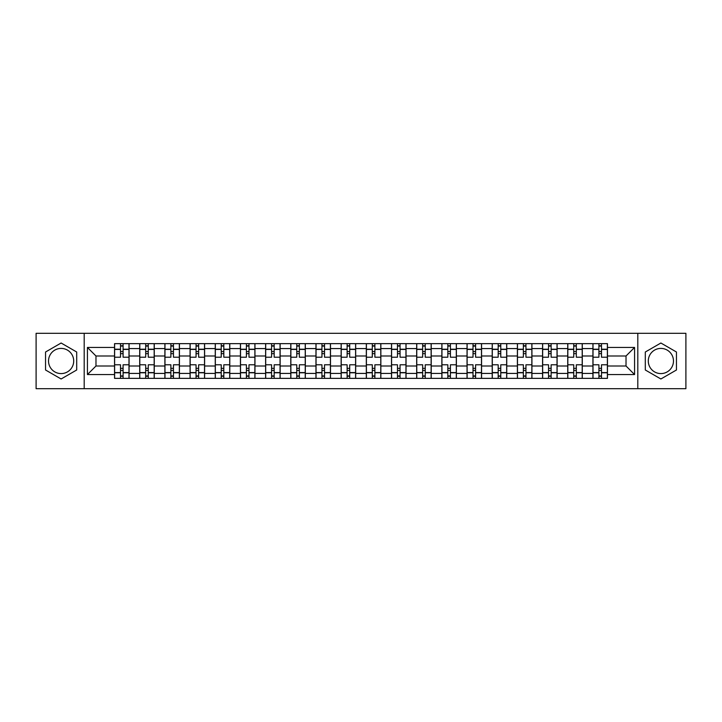 <?xml version="1.0" encoding="UTF-8"?>
<svg xmlns="http://www.w3.org/2000/svg" width="722" height="722" viewBox="0 0 722 722"><rect width="100%" height="100%" fill="white"/><g stroke="black" fill="none" stroke-linecap="round" stroke-linejoin="round"><path stroke-width="1.08" d="M61.117 373.59A12.59 12.59 0 0 1 48.527 361A12.59 12.59 0 0 1 61.117 348.41A12.59 12.59 0 0 1 73.707 361A12.59 12.59 0 0 1 61.117 373.59M660.883 373.59A12.59 12.59 0 0 1 648.293 361A12.59 12.59 0 0 1 660.883 348.41A12.59 12.59 0 0 1 673.473 361A12.59 12.59 0 0 1 660.883 373.59M637.806 388.68L685.9 388.68L685.9 333.32L36.1 333.32L36.1 388.68L637.806 388.68L637.806 333.32M139.716 378.355L139.716 348.573L129.067 348.573L129.067 378.355M129.067 348.573L129.067 343.645M139.716 348.573L139.716 343.645M154.246 343.645L154.246 378.355M164.896 378.355L164.896 343.645M179.426 343.645L179.426 378.355M190.076 378.355L190.076 343.645M204.606 343.645L204.606 378.355M215.255 378.355L215.255 343.645M229.786 343.645L229.786 378.355M240.435 378.355L240.435 343.645M254.956 343.645L254.956 378.355M265.615 378.355L265.615 343.645M280.136 343.645L280.136 378.355M290.795 378.355L290.795 343.645M305.316 343.645L305.316 378.355M315.965 378.355L315.965 343.645M330.495 343.645L330.495 378.355M341.145 378.355L341.145 343.645M355.675 343.645L355.675 378.355M366.325 378.355L366.325 343.645M380.855 343.645L380.855 378.355M391.505 378.355L391.505 343.645M406.035 343.645L406.035 378.355M416.684 378.355L416.684 343.645M431.205 343.645L431.205 378.355M441.864 378.355L441.864 343.645M456.385 343.645L456.385 378.355M467.044 378.355L467.044 343.645M481.565 343.645L481.565 378.355M492.214 378.355L492.214 343.645M506.745 343.645L506.745 378.355M517.394 378.355L517.394 343.645M531.924 343.645L531.924 378.355M542.574 378.355L542.574 343.645M557.104 343.645L557.104 378.355M567.754 378.355L567.754 343.645M582.284 343.645L582.284 378.355M592.933 378.355L592.933 343.645M592.933 366L582.284 366M567.754 366L557.104 366M542.574 366L531.924 366M517.394 366L506.745 366M492.214 366L481.565 366M467.044 366L456.385 366M441.864 366L431.205 366M416.684 366L406.035 366M391.505 366L380.855 366M366.325 366L355.675 366M341.145 366L330.495 366M315.965 366L305.316 366M290.795 366L280.136 366M265.615 366L254.956 366M240.435 366L229.786 366M215.255 366L204.606 366M190.076 366L179.426 366M164.896 366L154.246 366M139.716 366L129.067 366M592.933 356L582.284 356M567.754 356L557.104 356M542.574 356L531.924 356M517.394 356L506.745 356M492.214 356L481.565 356M467.044 356L456.385 356M441.864 356L431.205 356M416.684 356L406.035 356M391.505 356L380.855 356M366.325 356L355.675 356M341.145 356L330.495 356M315.965 356L305.316 356M290.795 356L280.136 356M265.615 356L254.956 356M240.435 356L229.786 356M215.255 356L204.606 356M190.076 356L179.426 356M164.896 356L154.246 356M139.716 356L129.067 356M95.981 366L114.545 366L114.545 356L95.981 356L95.981 366L87.425 374.556L87.425 347.444L114.545 347.444L114.545 356M607.455 356L607.455 366L626.019 366L626.019 356L607.455 356L607.455 343.645L114.545 343.645L114.545 347.444M607.455 347.444L634.575 347.444L634.575 374.556L607.455 374.556L607.455 366M114.545 366L114.545 378.355L607.455 378.355L607.455 374.556M114.545 374.556L87.425 374.556M84.194 388.68L84.194 333.32M76.694 352.011L61.117 343.013L45.54 352.011L45.54 369.989L61.117 378.987L76.694 369.989L76.694 352.011M676.46 352.011L660.883 343.013L645.306 352.011L645.306 369.989L660.883 378.987L676.46 369.989L676.46 352.011M123.092 375.927L120.511 375.927M120.511 346.073L123.092 346.073M148.272 375.927L145.691 375.927M145.691 346.073L148.272 346.073M173.451 375.927L170.87 375.927M170.87 346.073L173.451 346.073M198.631 375.927L196.05 375.927M196.05 346.073L198.631 346.073M223.811 375.927L221.23 375.927M221.23 346.073L223.811 346.073M248.991 375.927L246.41 375.927M246.41 346.073L248.991 346.073M274.17 375.927L271.58 375.927M271.58 346.073L274.17 346.073M299.341 375.927L296.76 375.927M296.76 346.073L299.341 346.073M324.521 375.927L321.94 375.927M321.94 346.073L324.521 346.073M349.701 375.927L347.12 375.927M347.12 346.073L349.701 346.073M374.88 375.927L372.299 375.927M372.299 346.073L374.88 346.073M400.06 375.927L397.479 375.927M397.479 346.073L400.06 346.073M425.24 375.927L422.659 375.927M422.659 346.073L425.24 346.073M450.42 375.927L447.83 375.927M447.83 346.073L450.42 346.073M475.59 375.927L473.009 375.927M473.009 346.073L475.59 346.073M500.77 375.927L498.189 375.927M498.189 346.073L500.77 346.073M525.95 375.927L523.369 375.927M523.369 346.073L525.95 346.073M551.13 375.927L548.549 375.927M548.549 346.073L551.13 346.073M576.309 375.927L573.728 375.927M573.728 346.073L576.309 346.073M601.489 375.927L598.908 375.927M598.908 346.073L601.489 346.073M87.425 347.444L95.981 356M626.019 366L634.575 374.556M626.019 356L634.575 347.444M128.985 378.355L128.985 357.209L123.092 357.209L123.092 343.645M120.511 343.645L120.511 357.209L114.617 357.209L114.617 343.645M128.985 357.209L128.985 343.645M114.617 378.355L114.617 364.79L120.511 364.79L120.511 378.355M123.092 378.355L123.092 364.79L128.985 364.79M120.511 353.654L123.092 353.654M114.617 364.79L114.617 357.209M123.092 368.346L120.511 368.346M123.092 376.252L120.511 376.252M120.511 370.44L123.092 370.44M123.092 351.56L120.511 351.56M120.511 345.748L123.092 345.748M154.165 378.355L154.165 357.209L148.272 357.209L148.272 343.645M145.691 343.645L145.691 357.209L139.797 357.209L139.797 343.645M154.165 357.209L154.165 343.645M139.797 378.355L139.797 364.79L145.691 364.79L145.691 378.355M148.272 378.355L148.272 364.79L154.165 364.79M145.691 353.654L148.272 353.654M139.797 364.79L139.797 357.209M148.272 368.346L145.691 368.346M148.272 376.252L145.691 376.252M145.691 370.44L148.272 370.44M148.272 351.56L145.691 351.56M145.691 345.748L148.272 345.748M179.345 378.355L179.345 357.209L173.451 357.209L173.451 343.645M170.87 343.645L170.87 357.209L164.977 357.209L164.977 343.645M179.345 357.209L179.345 343.645M164.977 378.355L164.977 364.79L170.87 364.79L170.87 378.355M173.451 378.355L173.451 364.79L179.345 364.79M170.87 353.654L173.451 353.654M164.977 364.79L164.977 357.209M173.451 368.346L170.87 368.346M173.451 376.252L170.87 376.252M170.87 370.44L173.451 370.44M173.451 351.56L170.87 351.56M170.87 345.748L173.451 345.748M204.525 378.355L204.525 357.209L198.631 357.209L198.631 343.645M196.05 343.645L196.05 357.209L190.157 357.209L190.157 343.645M204.525 357.209L204.525 343.645M190.157 378.355L190.157 364.79L196.05 364.79L196.05 378.355M198.631 378.355L198.631 364.79L204.525 364.79M196.05 353.654L198.631 353.654M190.157 364.79L190.157 357.209M198.631 368.346L196.05 368.346M198.631 376.252L196.05 376.252M196.05 370.44L198.631 370.44M198.631 351.56L196.05 351.56M196.05 345.748L198.631 345.748M229.704 378.355L229.704 357.209L223.811 357.209L223.811 343.645M221.23 343.645L221.23 357.209L215.337 357.209L215.337 343.645M229.704 357.209L229.704 343.645M215.337 378.355L215.337 364.79L221.23 364.79L221.23 378.355M223.811 378.355L223.811 364.79L229.704 364.79M221.23 353.654L223.811 353.654M215.337 364.79L215.337 357.209M223.811 368.346L221.23 368.346M223.811 376.252L221.23 376.252M221.23 370.44L223.811 370.44M223.811 351.56L221.23 351.56M221.23 345.748L223.811 345.748M254.875 378.355L254.875 357.209L248.991 357.209L248.991 343.645M246.41 343.645L246.41 357.209L240.516 357.209L240.516 343.645M254.875 357.209L254.875 343.645M240.516 378.355L240.516 364.79L246.41 364.79L246.41 378.355M248.991 378.355L248.991 364.79L254.875 364.79M246.41 353.654L248.991 353.654M240.516 364.79L240.516 357.209M248.991 368.346L246.41 368.346M248.991 376.252L246.41 376.252M246.41 370.44L248.991 370.44M248.991 351.56L246.41 351.56M246.41 345.748L248.991 345.748M280.055 378.355L280.055 357.209L274.17 357.209L274.17 343.645M271.58 343.645L271.58 357.209L265.696 357.209L265.696 343.645M280.055 357.209L280.055 343.645M265.696 378.355L265.696 364.79L271.58 364.79L271.58 378.355M274.17 378.355L274.17 364.79L280.055 364.79M271.58 353.654L274.17 353.654M265.696 364.79L265.696 357.209M274.17 368.346L271.58 368.346M274.17 376.252L271.58 376.252M271.58 370.44L274.17 370.44M274.17 351.56L271.58 351.56M271.58 345.748L274.17 345.748M305.235 378.355L305.235 357.209L299.341 357.209L299.341 343.645M296.76 343.645L296.76 357.209L290.876 357.209L290.876 343.645M305.235 357.209L305.235 343.645M290.876 378.355L290.876 364.79L296.76 364.79L296.76 378.355M299.341 378.355L299.341 364.79L305.235 364.79M296.76 353.654L299.341 353.654M290.876 364.79L290.876 357.209M299.341 368.346L296.76 368.346M299.341 376.252L296.76 376.252M296.76 370.44L299.341 370.44M299.341 351.56L296.76 351.56M296.76 345.748L299.341 345.748M330.414 378.355L330.414 357.209L324.521 357.209L324.521 343.645M321.94 343.645L321.94 357.209L316.046 357.209L316.046 343.645M330.414 357.209L330.414 343.645M316.046 378.355L316.046 364.79L321.94 364.79L321.94 378.355M324.521 378.355L324.521 364.79L330.414 364.79M321.94 353.654L324.521 353.654M316.046 364.79L316.046 357.209M324.521 368.346L321.94 368.346M324.521 376.252L321.94 376.252M321.94 370.44L324.521 370.44M324.521 351.56L321.94 351.56M321.94 345.748L324.521 345.748M355.594 378.355L355.594 357.209L349.701 357.209L349.701 343.645M347.12 343.645L347.12 357.209L341.226 357.209L341.226 343.645M355.594 357.209L355.594 343.645M341.226 378.355L341.226 364.79L347.12 364.79L347.12 378.355M349.701 378.355L349.701 364.79L355.594 364.79M347.12 353.654L349.701 353.654M341.226 364.79L341.226 357.209M349.701 368.346L347.12 368.346M349.701 376.252L347.12 376.252M347.12 370.44L349.701 370.44M349.701 351.56L347.12 351.56M347.12 345.748L349.701 345.748M380.774 378.355L380.774 357.209L374.88 357.209L374.88 343.645M372.299 343.645L372.299 357.209L366.406 357.209L366.406 343.645M380.774 357.209L380.774 343.645M366.406 378.355L366.406 364.79L372.299 364.79L372.299 378.355M374.88 378.355L374.88 364.79L380.774 364.79M372.299 353.654L374.88 353.654M366.406 364.79L366.406 357.209M374.88 368.346L372.299 368.346M374.88 376.252L372.299 376.252M372.299 370.44L374.88 370.44M374.88 351.56L372.299 351.56M372.299 345.748L374.88 345.748M405.954 378.355L405.954 357.209L400.06 357.209L400.06 343.645M397.479 343.645L397.479 357.209L391.586 357.209L391.586 343.645M405.954 357.209L405.954 343.645M391.586 378.355L391.586 364.79L397.479 364.79L397.479 378.355M400.06 378.355L400.06 364.79L405.954 364.79M397.479 353.654L400.06 353.654M391.586 364.79L391.586 357.209M400.06 368.346L397.479 368.346M400.06 376.252L397.479 376.252M397.479 370.44L400.06 370.44M400.06 351.56L397.479 351.56M397.479 345.748L400.06 345.748M431.124 378.355L431.124 357.209L425.24 357.209L425.24 343.645M422.659 343.645L422.659 357.209L416.765 357.209L416.765 343.645M431.124 357.209L431.124 343.645M416.765 378.355L416.765 364.79L422.659 364.79L422.659 378.355M425.24 378.355L425.24 364.79L431.124 364.79M422.659 353.654L425.24 353.654M416.765 364.79L416.765 357.209M425.24 368.346L422.659 368.346M425.24 376.252L422.659 376.252M422.659 370.44L425.24 370.44M425.24 351.56L422.659 351.56M422.659 345.748L425.24 345.748M456.304 378.355L456.304 357.209L450.42 357.209L450.42 343.645M447.83 343.645L447.83 357.209L441.945 357.209L441.945 343.645M456.304 357.209L456.304 343.645M441.945 378.355L441.945 364.79L447.83 364.79L447.83 378.355M450.42 378.355L450.42 364.79L456.304 364.79M447.83 353.654L450.42 353.654M441.945 364.79L441.945 357.209M450.42 368.346L447.83 368.346M450.42 376.252L447.83 376.252M447.83 370.44L450.42 370.44M450.42 351.56L447.83 351.56M447.83 345.748L450.42 345.748M481.484 378.355L481.484 357.209L475.59 357.209L475.59 343.645M473.009 343.645L473.009 357.209L467.125 357.209L467.125 343.645M481.484 357.209L481.484 343.645M467.125 378.355L467.125 364.79L473.009 364.79L473.009 378.355M475.59 378.355L475.59 364.79L481.484 364.79M473.009 353.654L475.59 353.654M467.125 364.79L467.125 357.209M475.59 368.346L473.009 368.346M475.59 376.252L473.009 376.252M473.009 370.44L475.59 370.44M475.59 351.56L473.009 351.56M473.009 345.748L475.59 345.748M506.663 378.355L506.663 357.209L500.77 357.209L500.77 343.645M498.189 343.645L498.189 357.209L492.296 357.209L492.296 343.645M506.663 357.209L506.663 343.645M492.296 378.355L492.296 364.79L498.189 364.79L498.189 378.355M500.77 378.355L500.77 364.79L506.663 364.79M498.189 353.654L500.77 353.654M492.296 364.79L492.296 357.209M500.77 368.346L498.189 368.346M500.77 376.252L498.189 376.252M498.189 370.44L500.77 370.44M500.77 351.56L498.189 351.56M498.189 345.748L500.77 345.748M531.843 378.355L531.843 357.209L525.95 357.209L525.95 343.645M523.369 343.645L523.369 357.209L517.475 357.209L517.475 343.645M531.843 357.209L531.843 343.645M517.475 378.355L517.475 364.79L523.369 364.79L523.369 378.355M525.95 378.355L525.95 364.79L531.843 364.79M523.369 353.654L525.95 353.654M517.475 364.79L517.475 357.209M525.95 368.346L523.369 368.346M525.95 376.252L523.369 376.252M523.369 370.44L525.95 370.44M525.95 351.56L523.369 351.56M523.369 345.748L525.95 345.748M557.023 378.355L557.023 357.209L551.13 357.209L551.13 343.645M548.549 343.645L548.549 357.209L542.655 357.209L542.655 343.645M557.023 357.209L557.023 343.645M542.655 378.355L542.655 364.79L548.549 364.79L548.549 378.355M551.13 378.355L551.13 364.79L557.023 364.79M548.549 353.654L551.13 353.654M542.655 364.79L542.655 357.209M551.13 368.346L548.549 368.346M551.13 376.252L548.549 376.252M548.549 370.44L551.13 370.44M551.13 351.56L548.549 351.56M548.549 345.748L551.13 345.748M582.203 378.355L582.203 357.209L576.309 357.209L576.309 343.645M573.728 343.645L573.728 357.209L567.835 357.209L567.835 343.645M582.203 357.209L582.203 343.645M567.835 378.355L567.835 364.79L573.728 364.79L573.728 378.355M576.309 378.355L576.309 364.79L582.203 364.79M573.728 353.654L576.309 353.654M567.835 364.79L567.835 357.209M576.309 368.346L573.728 368.346M576.309 376.252L573.728 376.252M573.728 370.44L576.309 370.44M576.309 351.56L573.728 351.56M573.728 345.748L576.309 345.748M607.382 378.355L607.382 357.209L601.489 357.209L601.489 343.645M598.908 343.645L598.908 357.209L593.015 357.209L593.015 343.645M607.382 357.209L607.382 343.645M593.015 378.355L593.015 364.79L598.908 364.79L598.908 378.355M601.489 378.355L601.489 364.79L607.382 364.79M598.908 353.654L601.489 353.654M593.015 364.79L593.015 357.209M601.489 368.346L598.908 368.346M601.489 376.252L598.908 376.252M598.908 370.44L601.489 370.44M601.489 351.56L598.908 351.56M598.908 345.748L601.489 345.748M567.754 348.573L557.104 348.573M542.574 348.573L531.924 348.573M517.394 348.573L506.745 348.573M492.214 348.573L481.565 348.573M467.044 348.573L456.385 348.573M441.864 348.573L431.205 348.573M416.684 348.573L406.035 348.573M391.505 348.573L380.855 348.573M366.325 348.573L355.675 348.573M341.145 348.573L330.495 348.573M315.965 348.573L305.316 348.573M290.795 348.573L280.136 348.573M265.615 348.573L254.956 348.573M240.435 348.573L229.786 348.573M215.255 348.573L204.606 348.573M190.076 348.573L179.426 348.573M164.896 348.573L154.246 348.573M592.933 348.573L582.284 348.573M567.754 373.427L557.104 373.427M542.574 373.427L531.924 373.427M517.394 373.427L506.745 373.427M492.214 373.427L481.565 373.427M467.044 373.427L456.385 373.427M441.864 373.427L431.205 373.427M416.684 373.427L406.035 373.427M391.505 373.427L380.855 373.427M366.325 373.427L355.675 373.427M341.145 373.427L330.495 373.427M315.965 373.427L305.316 373.427M290.795 373.427L280.136 373.427M265.615 373.427L254.956 373.427M240.435 373.427L229.786 373.427M215.255 373.427L204.606 373.427M190.076 373.427L179.426 373.427M164.896 373.427L154.246 373.427M139.716 373.427L129.067 373.427M592.933 373.427L582.284 373.427M128.985 349.213L123.092 349.213M120.511 349.213L114.617 349.213M120.511 349.43L114.617 349.43M120.511 372.57L114.617 372.57M120.511 372.787L114.617 372.787M128.985 372.787L123.092 372.787M128.985 349.43L123.092 349.43M128.985 372.57L123.092 372.57M154.165 349.213L148.272 349.213M145.691 349.213L139.797 349.213M145.691 349.43L139.797 349.43M145.691 372.57L139.797 372.57M145.691 372.787L139.797 372.787M154.165 372.787L148.272 372.787M154.165 349.43L148.272 349.43M154.165 372.57L148.272 372.57M179.345 349.213L173.451 349.213M170.87 349.213L164.977 349.213M170.87 349.43L164.977 349.43M170.87 372.57L164.977 372.57M170.87 372.787L164.977 372.787M179.345 372.787L173.451 372.787M179.345 349.43L173.451 349.43M179.345 372.57L173.451 372.57M204.525 349.213L198.631 349.213M196.05 349.213L190.157 349.213M196.05 349.43L190.157 349.43M196.05 372.57L190.157 372.57M196.05 372.787L190.157 372.787M204.525 372.787L198.631 372.787M204.525 349.43L198.631 349.43M204.525 372.57L198.631 372.57M229.704 349.213L223.811 349.213M221.23 349.213L215.337 349.213M221.23 349.43L215.337 349.43M221.23 372.57L215.337 372.57M221.23 372.787L215.337 372.787M229.704 372.787L223.811 372.787M229.704 349.43L223.811 349.43M229.704 372.57L223.811 372.57M254.875 349.213L248.991 349.213M246.41 349.213L240.516 349.213M246.41 349.43L240.516 349.43M246.41 372.57L240.516 372.57M246.41 372.787L240.516 372.787M254.875 372.787L248.991 372.787M254.875 349.43L248.991 349.43M254.875 372.57L248.991 372.57M280.055 349.213L274.17 349.213M271.58 349.213L265.696 349.213M271.58 349.43L265.696 349.43M271.58 372.57L265.696 372.57M271.58 372.787L265.696 372.787M280.055 372.787L274.17 372.787M280.055 349.43L274.17 349.43M280.055 372.57L274.17 372.57M305.235 349.213L299.341 349.213M296.76 349.213L290.876 349.213M296.76 349.43L290.876 349.43M296.76 372.57L290.876 372.57M296.76 372.787L290.876 372.787M305.235 372.787L299.341 372.787M305.235 349.43L299.341 349.43M305.235 372.57L299.341 372.57M330.414 349.213L324.521 349.213M321.94 349.213L316.046 349.213M321.94 349.43L316.046 349.43M321.94 372.57L316.046 372.57M321.94 372.787L316.046 372.787M330.414 372.787L324.521 372.787M330.414 349.43L324.521 349.43M330.414 372.57L324.521 372.57M355.594 349.213L349.701 349.213M347.12 349.213L341.226 349.213M347.12 349.43L341.226 349.43M347.12 372.57L341.226 372.57M347.12 372.787L341.226 372.787M355.594 372.787L349.701 372.787M355.594 349.43L349.701 349.43M355.594 372.57L349.701 372.57M380.774 349.213L374.88 349.213M372.299 349.213L366.406 349.213M372.299 349.43L366.406 349.43M372.299 372.57L366.406 372.57M372.299 372.787L366.406 372.787M380.774 372.787L374.88 372.787M380.774 349.43L374.88 349.43M380.774 372.57L374.88 372.57M405.954 349.213L400.06 349.213M397.479 349.213L391.586 349.213M397.479 349.43L391.586 349.43M397.479 372.57L391.586 372.57M397.479 372.787L391.586 372.787M405.954 372.787L400.06 372.787M405.954 349.43L400.06 349.43M405.954 372.57L400.06 372.57M431.124 349.213L425.24 349.213M422.659 349.213L416.765 349.213M422.659 349.43L416.765 349.43M422.659 372.57L416.765 372.57M422.659 372.787L416.765 372.787M431.124 372.787L425.24 372.787M431.124 349.43L425.24 349.43M431.124 372.57L425.24 372.57M456.304 349.213L450.42 349.213M447.83 349.213L441.945 349.213M447.83 349.43L441.945 349.43M447.83 372.57L441.945 372.57M447.83 372.787L441.945 372.787M456.304 372.787L450.42 372.787M456.304 349.43L450.42 349.43M456.304 372.57L450.42 372.57M481.484 349.213L475.59 349.213M473.009 349.213L467.125 349.213M473.009 349.43L467.125 349.43M473.009 372.57L467.125 372.57M473.009 372.787L467.125 372.787M481.484 372.787L475.59 372.787M481.484 349.43L475.59 349.43M481.484 372.57L475.59 372.57M506.663 349.213L500.77 349.213M498.189 349.213L492.296 349.213M498.189 349.43L492.296 349.43M498.189 372.57L492.296 372.57M498.189 372.787L492.296 372.787M506.663 372.787L500.77 372.787M506.663 349.43L500.77 349.43M506.663 372.57L500.77 372.57M531.843 349.213L525.95 349.213M523.369 349.213L517.475 349.213M523.369 349.43L517.475 349.43M523.369 372.57L517.475 372.57M523.369 372.787L517.475 372.787M531.843 372.787L525.95 372.787M531.843 349.43L525.95 349.43M531.843 372.57L525.95 372.57M557.023 349.213L551.13 349.213M548.549 349.213L542.655 349.213M548.549 349.43L542.655 349.43M548.549 372.57L542.655 372.57M548.549 372.787L542.655 372.787M557.023 372.787L551.13 372.787M557.023 349.43L551.13 349.43M557.023 372.57L551.13 372.57M582.203 349.213L576.309 349.213M573.728 349.213L567.835 349.213M573.728 349.43L567.835 349.43M573.728 372.57L567.835 372.57M573.728 372.787L567.835 372.787M582.203 372.787L576.309 372.787M582.203 349.43L576.309 349.43M582.203 372.57L576.309 372.57M607.382 349.213L601.489 349.213M598.908 349.213L593.015 349.213M598.908 349.43L593.015 349.43M598.908 372.57L593.015 372.57M598.908 372.787L593.015 372.787M607.382 372.787L601.489 372.787M607.382 349.43L601.489 349.43M607.382 372.57L601.489 372.57"/></g></svg>
